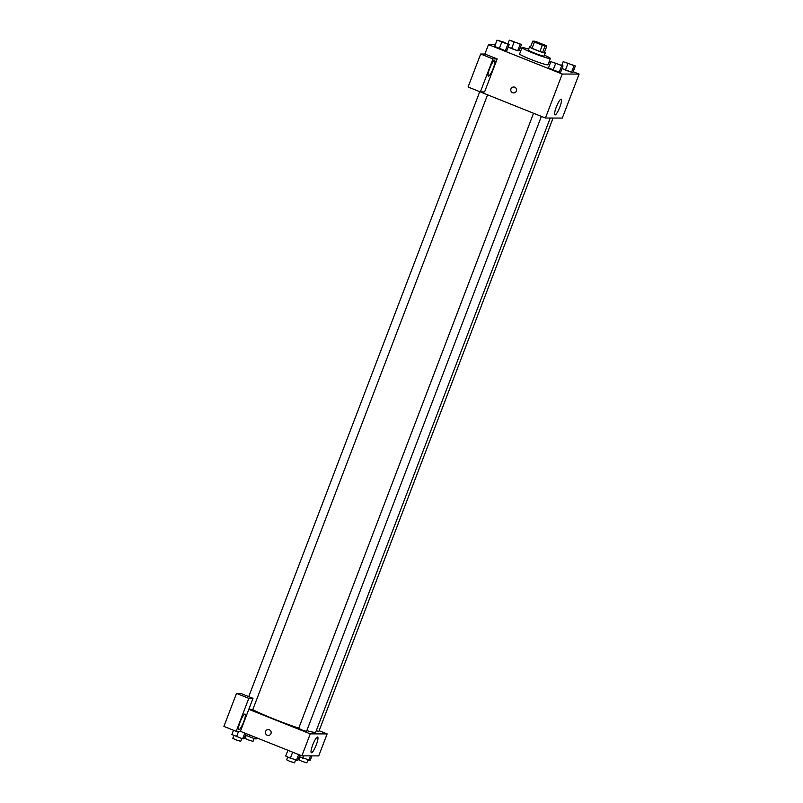 <?xml version="1.0" encoding="UTF-8"?>
<svg xmlns="http://www.w3.org/2000/svg" width="803" height="803" viewBox="0 0 803 803"><rect width="100%" height="100%" fill="white"/><g stroke="black" fill="none" stroke-linecap="round" stroke-linejoin="round"><path stroke-width="1.2" d="M538.562 43.623L534.276 41.525L539.947 43.211L545.297 45.741L538.562 43.623M545.036 46.082L546.833 46.082A8.01 0.602 -159.1 0 0 545.137 45.209L537.247 42.057A8.01 0.602 -159.1 0 0 534.547 41.184L532.74 41.174A8.01 0.602 -159.1 0 0 534.437 42.057L542.326 45.199A8.01 0.602 -159.1 0 0 545.036 46.082L542.637 52.366L544.434 52.366L546.833 46.082M534.437 42.057L532.038 48.341A8.01 0.602 -159.1 0 1 530.341 47.457L532.74 41.174M532.038 48.341L539.927 51.482L542.326 45.199M542.637 52.366A8.01 0.602 -159.1 0 1 539.927 51.482M530.522 46.975A8.431 0.632 20.9 0 0 529.709 46.845A8.431 0.632 20.9 0 0 529.508 46.905A8.431 0.632 20.9 0 0 537.157 50.509A8.431 0.632 20.9 0 0 545.267 52.928A8.431 0.632 20.9 0 0 544.464 52.295M545.267 52.928L544.063 56.069A8.431 0.632 -159.1 0 1 534.437 53.048A8.431 0.632 -159.1 0 1 528.314 50.047L529.508 46.905M544.404 55.176A15.177 1.144 -159.1 0 1 550.366 58.468A15.177 1.144 -159.1 0 1 533.031 53.048A15.177 1.144 -159.1 0 1 522.01 47.638A15.177 1.144 -159.1 0 1 528.645 49.164M550.366 58.468L547.967 64.752A15.177 1.144 -159.1 0 1 530.622 59.332A15.177 1.144 -159.1 0 1 519.611 53.921L522.01 47.638M495.321 44.617L488.485 44.607L562.23 74.037L579.093 74.077L573.151 71.708M550.477 62.654L548.991 62.062M520.796 50.81L519.32 50.218M497.027 40.15L494.628 46.433L505.378 50.73L506.803 50.73L509.202 44.446L497.027 40.15L509.202 44.446M514 42.328L511.601 48.612L508.209 47.046L517.694 50.76L519.109 50.76L521.508 44.476L509.333 40.18L521.508 44.476M567.841 63.808L565.442 70.092L562.05 68.536L571.535 72.24L572.951 72.25L575.35 65.966L563.174 61.67L575.35 65.966M550.868 61.64L548.469 67.924L559.219 72.21L560.645 72.22L563.044 65.936L550.868 61.64L563.044 65.936M471.732 88.471L545.438 118.021L562.301 118.071L579.093 74.077M561.076 99.17A8.462 1.646 -68.2 0 1 561.207 99.191A8.462 1.646 -68.2 0 1 559.591 107.662A8.462 1.646 -68.2 0 1 554.933 114.909A8.462 1.646 -68.2 0 1 556.419 106.739A8.462 1.646 -68.2 0 1 561.076 99.17M545.438 118.021L562.23 74.037M513.669 87.005A2.951 2.891 -89.9 0 0 510.969 88.882A2.951 2.891 90.1 0 1 516.55 89.966A2.951 2.891 90.1 0 1 513.649 92.907A2.951 2.891 90.1 0 1 510.969 88.882A2.951 2.891 -89.9 0 0 513.649 92.907M497.177 58.93L492.962 58.92L480.365 91.913L484.58 91.923L497.177 58.93L484.882 54.032L488.485 44.607M494.467 60.496A8.431 1.636 -68.2 0 1 494.588 60.526A8.431 1.636 -68.2 0 1 492.992 68.958A8.431 1.636 -68.2 0 1 488.344 76.185A8.431 1.636 -68.2 0 1 489.83 68.044A8.431 1.636 -68.2 0 1 494.467 60.496M480.365 91.913L468.069 87.005L480.666 54.022L492.962 58.92M484.882 54.032L480.666 54.022M298.756 728.12A36.296 2.73 -159.1 0 1 274.265 719.147A36.296 2.73 -159.1 0 1 252.784 709.661M550.226 118.041L315.73 732.115A36.296 2.73 -159.1 0 1 306.826 730.63M533.543 113.273L298.656 728.391L302.48 730.188L306.525 731.403L541.373 116.405M487.531 94.915L252.694 709.912L249 708.838M553.066 118.041L318.841 731.433L316.252 730.76M248.81 709.33L253.005 698.339L248.8 698.329L236.192 731.322L240.408 731.332L248.81 709.33L310.269 733.862L327.132 733.902L319.112 730.71M248.8 698.329L236.504 693.421L223.907 726.414L236.192 731.322M236.504 693.421L240.719 693.431L253.005 698.339M244.905 714.038A8.431 1.636 -68.2 0 1 245.025 714.068A8.431 1.636 -68.2 0 1 243.429 722.509A8.431 1.636 -68.2 0 1 238.782 729.726A8.431 1.636 -68.2 0 1 240.268 721.596A8.431 1.636 -68.2 0 1 244.905 714.038M240.408 731.332L301.868 755.854L318.731 755.904L327.132 733.902M316.262 744.883A8.462 1.646 -68.2 0 1 311.363 752.742A8.462 1.646 -68.2 0 1 312.979 744.271A8.462 1.646 -68.2 0 1 317.637 737.024A8.462 1.646 -68.2 0 1 316.262 744.883M301.868 755.854L310.269 733.862M268.302 729.546A2.951 2.891 -89.9 0 0 265.612 731.423A2.951 2.891 90.1 0 1 271.183 732.507A2.951 2.891 90.1 0 1 268.292 735.448A2.951 2.891 90.1 0 1 265.602 731.423A2.951 2.891 -89.9 0 0 268.292 735.448M287.896 750.283L285.707 756.024L290.375 758.173L297.883 760.321L299.89 755.061M290.375 758.173L292.663 752.18M296.458 760.321L298.656 754.569M295.604 760.009L294.53 762.82L289.712 761.314L286.651 759.809L287.745 756.958M299.288 756.637L310.189 760.351L311.895 755.884M302.681 758.203L303.574 755.864M308.774 760.351L310.48 755.874M307.91 760.05L306.836 762.85L302.018 761.344L298.967 759.839L300.051 756.988M233.502 730.248L231.866 734.534L242.616 738.83L244.042 738.83L246.049 733.581M236.534 736.682L238.581 731.322M242.616 738.83L244.815 733.089M241.763 738.529L240.689 741.33L235.871 739.824L232.81 738.328L233.904 735.478M245.447 735.157L254.932 738.86L256.348 738.87L256.739 737.847M248.84 736.712L249.512 734.956M254.932 738.86L255.505 737.355M254.069 738.559L253.005 741.36L248.187 739.854L245.126 738.358L246.21 735.508M560.906 65.264L553.026 62.253M548.469 67.924L553.137 70.062L555.535 63.778M553.137 70.062L559.219 72.21L561.618 65.926M559.219 72.21L560.645 72.22M573.201 65.324L565.322 62.313M561.769 65.344L563.174 61.67M565.442 70.092L571.535 72.24L573.934 65.956M571.535 72.24L572.951 72.25M502.236 42.298L499.185 40.772L503.24 41.977L507.064 43.774L502.236 42.298M494.628 46.433L499.295 48.581L501.694 42.298M499.295 48.581L505.378 50.73L507.787 44.446M505.378 50.73L506.803 50.73M507.054 43.804L499.185 40.772M519.37 43.804L511.481 40.823M507.928 43.864L509.333 40.18M511.601 48.612L517.694 50.76L520.093 44.476M517.694 50.76L519.109 50.76M248.739 696.633L479.702 91.793"/></g></svg>
